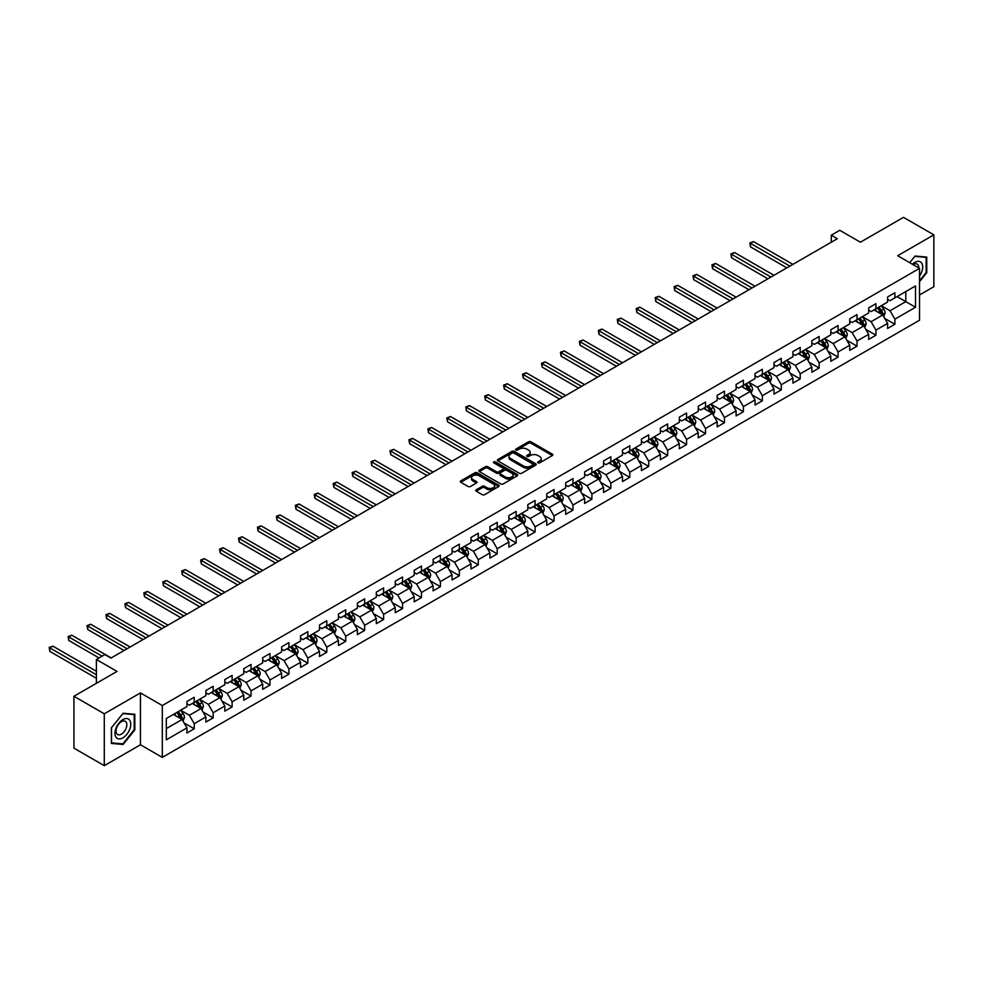 <?xml version="1.0" encoding="UTF-8"?>
<svg xmlns="http://www.w3.org/2000/svg" width="983" height="983" viewBox="0 0 983 983"><rect width="100%" height="100%" fill="white"/><g stroke="black" fill="none" stroke-linecap="round" stroke-linejoin="round"><path stroke-width="1.47" d="M538.033 462.858A1.18 0.676 0 0 0 539.704 462.858L552.36 455.547A1.683 0.971 0 0 0 552.864 454.859A1.683 0.971 0 0 0 552.36 454.171L530.918 441.785A1.683 0.971 0 0 0 528.535 441.785L515.878 449.096A1.18 0.676 0 0 0 517.549 450.067L519.184 449.12A5.394 3.109 0 0 1 526.802 449.12L528.596 450.153A5.394 3.109 0 0 1 530.169 452.352A5.394 3.109 0 0 1 528.596 454.551L526.962 455.498A1.18 0.676 0 0 0 528.621 456.456L530.267 455.51A5.394 3.109 0 0 1 537.885 455.51L539.679 456.542A5.394 3.109 0 0 1 541.252 458.742A5.394 3.109 0 0 1 539.679 460.953L538.033 461.887A1.18 0.676 0 0 0 538.033 462.858L538.033 461.887M476.227 489.804A1.683 0.971 0 0 0 475.735 490.492A1.683 0.971 0 0 0 476.227 491.181L482.248 494.658A1.683 0.971 0 0 0 484.631 494.658L498.688 486.536A1.683 0.971 0 0 0 499.18 485.848A1.683 0.971 0 0 0 498.688 485.16L477.246 472.774A1.683 0.971 0 0 0 474.863 472.774L460.794 480.896A1.683 0.971 0 0 0 460.302 481.584A1.683 0.971 0 0 0 460.794 482.272L468.068 486.474A1.683 0.971 0 0 0 470.452 486.474L476.472 482.997A1.683 0.971 0 0 0 476.964 482.309A1.683 0.971 0 0 0 476.472 481.621L472.86 479.532A4.51 2.605 0 0 1 471.545 477.701A4.51 2.605 0 0 1 474.322 475.293A4.51 2.605 0 0 1 479.237 475.858L493.355 484.005A4.51 2.605 0 0 1 494.682 485.848A4.51 2.605 0 0 1 491.893 488.256A4.51 2.605 0 0 1 486.978 487.691L484.631 486.327A1.683 0.971 0 0 0 482.248 486.327L476.227 489.804L476.227 491.181M919.523 294.986L933.85 286.717L933.85 234.851L903.5 217.341L860.408 242.211L839.777 230.305L831.274 235.207L837.344 238.709L110.956 658.082L104.886 654.58L96.395 659.482L96.395 683.32M104.284 713.805L104.284 765.659L140.458 744.782L140.458 692.917L104.284 713.805L73.934 696.283L117.026 671.401L96.395 659.482M140.458 692.917L162.306 705.536L919.523 268.359L919.523 320.212L162.306 757.389L162.306 705.536M933.85 234.851L897.676 255.74L919.523 268.359M519.307 473.265A1.683 0.971 0 0 0 521.69 473.265L535.747 465.143A1.683 0.971 0 0 0 536.239 464.455A1.683 0.971 0 0 0 535.747 463.767L514.293 451.381A1.683 0.971 0 0 0 511.91 451.381L497.853 459.503A1.683 0.971 0 0 0 497.361 460.191A1.683 0.971 0 0 0 497.853 460.88L519.307 473.265M494.216 463.116A1.18 0.676 0 0 1 495.407 463.276L495.407 461.875L517.218 474.47A1.683 0.971 0 0 1 517.709 475.158A1.683 0.971 0 0 1 517.218 475.846L503.161 483.955A1.683 0.971 0 0 1 500.777 483.955L479.323 471.57L485.344 468.129L485.344 466.728L479.323 470.193A1.683 0.971 0 0 0 478.832 470.882A1.683 0.971 0 0 0 479.323 471.57L479.323 470.193M485.344 468.129A1.683 0.971 0 0 1 487.728 468.129L487.728 466.728A1.683 0.971 0 0 0 485.344 466.728M487.728 466.728L496.427 471.742A1.683 0.971 0 0 0 498.811 471.742L502.804 469.444A1.683 0.971 0 0 0 503.296 468.756A1.683 0.971 0 0 0 502.804 468.068L493.749 462.833A1.18 0.676 0 0 1 495.407 461.875M104.284 765.659L73.934 748.149L73.934 696.283M184.091 722.947L194.229 728.796L194.229 723.685L205.889 716.951L205.889 722.075L213.164 717.873L213.164 712.749L224.824 706.027L224.824 711.139L232.111 706.937L232.111 701.813L243.759 695.092L243.759 700.203L251.046 696.001L251.046 690.889L262.694 684.156L262.694 689.28L269.981 685.065L269.981 679.953L281.63 673.22L281.63 678.344L288.916 674.141L288.916 669.018L300.565 662.296L300.565 667.408L307.851 663.206L307.851 658.082L319.5 651.36L319.5 656.472L326.786 652.27L326.786 647.158L338.447 640.425L338.447 645.536L345.721 641.334L345.721 636.222L357.382 629.489L357.382 634.613L364.656 630.41L364.656 625.286L376.317 618.565L376.317 623.677L383.603 619.474L383.603 614.35L395.252 607.629L395.252 612.741L402.539 608.538L402.539 603.427L414.187 596.693L414.187 601.805L421.474 597.603L421.474 592.491L433.122 585.757L433.122 590.881L440.409 586.667L440.409 581.555L452.057 574.834L452.057 579.945L459.344 575.743L459.344 570.619L470.992 563.898L470.992 569.01L478.279 564.807L478.279 559.696L489.939 552.962L489.939 558.074L497.214 553.871L497.214 548.76L508.875 542.026L508.875 547.15L516.149 542.935L516.149 537.824L527.81 531.103L527.81 536.214L535.096 532.012L535.096 526.888L546.745 520.167L546.745 525.278L554.031 521.076L554.031 515.964L565.68 509.231L565.68 514.342L572.966 510.14L572.966 505.029L584.615 498.295L584.615 503.419L591.901 499.204L591.901 494.093L603.55 487.371L603.55 492.483L610.836 488.281L610.836 483.157L622.485 476.436L622.485 481.547L629.771 477.345L629.771 472.233L641.432 465.5L641.432 470.611L648.706 466.409L648.706 461.297L660.367 454.564L660.367 459.688L667.641 455.473L667.641 450.361L679.302 443.628L679.302 448.752L686.589 444.549L686.589 439.426L698.237 432.704L698.237 437.816L705.524 433.614L705.524 428.49L717.172 421.768L717.172 426.88L724.459 422.678L724.459 417.566L736.107 410.833L736.107 415.956L743.394 411.742L743.394 406.63L755.042 399.897L755.042 405.021L762.329 400.818L762.329 395.694L773.977 388.973L773.977 394.085L781.264 389.882L781.264 384.758L792.925 378.037L792.925 383.149L800.199 378.946L800.199 373.835L811.86 367.101L811.86 372.225L819.134 368.011L819.134 362.899L830.795 356.165L830.795 361.289L838.069 357.087L838.069 351.963L849.73 345.242L849.73 350.353L857.016 346.151L857.016 341.027L868.665 334.306L868.665 339.418L875.951 335.215L875.951 330.104L887.6 323.37L887.6 328.482L894.886 324.279L894.886 319.168L915.517 307.249L915.517 285.942L905.81 291.558L905.81 301.646L915.517 307.249M194.229 728.796L186.954 733.011L186.954 727.887L166.311 739.806L166.311 718.499L186.954 706.58L186.954 701.469L194.229 697.266L194.229 702.378L205.889 695.657L205.889 690.533L213.164 686.331L213.164 691.442L224.824 684.721L224.824 679.597L232.111 675.395L232.111 680.519L243.759 673.785L243.759 668.673L251.046 664.459L251.046 669.583L262.694 662.849L262.694 657.738L269.981 653.535L269.981 658.647L281.63 651.913L281.63 646.802L288.916 642.599L288.916 647.711L300.565 640.99L300.565 635.866L307.851 631.664L307.851 636.787L319.5 630.054L319.5 624.942L326.786 620.728L326.786 625.852L338.447 619.118L338.447 614.006L345.721 609.804L345.721 614.916L357.382 608.182L357.382 603.071L364.656 598.868L364.656 603.98L376.317 597.259L376.317 592.135L383.603 587.932L383.603 593.044L395.252 586.323L395.252 581.211L402.539 576.996L402.539 582.12L414.187 575.387L414.187 570.275L421.474 566.073L421.474 571.184L433.122 564.451L433.122 559.339L440.409 555.137L440.409 560.249L452.057 553.527L452.057 548.403L459.344 544.201L459.344 549.313L470.992 542.591L470.992 537.48L478.279 533.265L478.279 538.389L489.939 531.656L489.939 526.544L497.214 522.342L497.214 527.453L508.875 520.72L508.875 515.608L516.149 511.406L516.149 516.517L527.81 509.796L527.81 504.672L535.096 500.47L535.096 505.581L546.745 498.86L546.745 493.736L554.031 489.534L554.031 494.658L565.68 487.924L565.68 482.813L572.966 478.61L572.966 483.722L584.615 476.988L584.615 471.877L591.901 467.675L591.901 472.786L603.55 466.065L603.55 460.941L610.836 456.739L610.836 461.85L622.485 455.129L622.485 450.005L629.771 445.803L629.771 450.927L641.432 444.193L641.432 439.082L648.706 434.867L648.706 439.991L660.367 433.257L660.367 428.146L667.641 423.943L667.641 429.055L679.302 422.334L679.302 417.21L686.589 413.007L686.589 418.119L698.237 411.398L698.237 406.274L705.524 402.072L705.524 407.195L717.172 400.462L717.172 395.35L724.459 391.136L724.459 396.26L736.107 389.526L736.107 384.414L743.394 380.212L743.394 385.324L755.042 378.602L755.042 373.479L762.329 369.276L762.329 374.388L773.977 367.667L773.977 362.543L781.264 358.34L781.264 363.464L792.925 356.731L792.925 351.619L800.199 347.404L800.199 352.528L811.86 345.795L811.86 340.683L819.134 336.481L819.134 341.593L830.795 334.859L830.795 329.747L838.069 325.545L838.069 330.657L849.73 323.935L849.73 318.811L857.016 314.609L857.016 319.733L868.665 312.999L868.665 307.888L875.951 303.673L875.951 308.797L887.6 302.064L887.6 296.952L894.886 292.75L894.886 297.861L915.517 285.942M192.287 703.496L201.036 708.546L189.375 715.28L180.639 710.23M186.954 703.779L189.375 705.18L194.229 702.378M189.375 715.28L194.229 723.685M201.036 708.546L205.889 716.951M211.222 692.573L219.971 697.611L208.31 704.344L199.574 699.294M205.889 692.843L208.31 694.244L213.164 691.442M208.31 704.344L213.164 712.749M219.971 697.611L224.824 706.027M230.169 681.637L238.906 686.675L227.245 693.408L218.509 688.358M224.824 681.919L227.245 683.32L232.111 680.519M227.245 693.408L232.111 701.813M238.906 686.675L243.759 695.092M249.104 670.701L257.841 675.751L246.192 682.472L237.444 677.434M243.759 670.984L246.192 672.384L251.046 669.583M246.192 682.472L251.046 690.889M257.841 675.751L262.694 684.156M268.04 659.765L276.776 664.815L265.127 671.536L256.379 666.499M262.694 660.048L265.127 661.448L269.981 658.647M265.127 671.536L269.981 679.953M276.776 664.815L281.63 673.22M286.975 648.841L295.711 653.879L284.062 660.613L275.326 655.563M281.63 649.112L284.062 650.513L288.916 647.711M284.062 660.613L288.916 669.018M295.711 653.879L300.565 662.296M305.91 637.906L314.646 642.943L302.997 649.677L294.261 644.627M300.565 638.188L302.997 639.589L307.851 636.787M302.997 649.677L307.851 658.082M314.646 642.943L319.5 651.36M324.845 626.97L333.581 632.02L321.933 638.741L313.196 633.703M319.5 627.252L321.933 628.653L326.786 625.852M321.933 638.741L326.786 647.158M333.581 632.02L338.447 640.425M343.78 616.034L352.528 621.084L340.868 627.805L332.131 622.767M338.447 616.316L340.868 617.717L345.721 614.916M340.868 627.805L345.721 636.222M352.528 621.084L357.382 629.489M362.715 605.098L371.463 610.148L359.803 616.882L351.066 611.831M357.382 605.381L359.803 606.781L364.656 603.98M359.803 616.882L364.656 625.286M371.463 610.148L376.317 618.565M381.65 594.174L390.398 599.212L378.738 605.946L370.001 600.896M376.317 594.457L378.738 595.858L383.603 593.044M378.738 605.946L383.603 614.35M390.398 599.212L395.252 607.629M400.597 583.238L409.333 588.289L397.685 595.01L388.936 589.972M395.252 583.521L397.685 584.922L402.539 582.12M397.685 595.01L402.539 603.427M409.333 588.289L414.187 596.693M419.532 572.303L428.269 577.353L416.62 584.074L407.871 579.036M414.187 572.585L416.62 573.986L421.474 571.184M416.62 584.074L421.474 592.491M428.269 577.353L433.122 585.757M438.467 561.367L447.204 566.417L435.555 573.15L426.806 568.1M433.122 561.649L435.555 563.05L440.409 560.249M435.555 573.15L440.409 581.555M447.204 566.417L452.057 574.834M457.402 550.443L466.139 555.481L454.49 562.215L445.754 557.164M452.057 550.726L454.49 552.127L459.344 549.313M454.49 562.215L459.344 570.619M466.139 555.481L470.992 563.898M476.337 539.507L485.074 544.557L473.425 551.279L464.689 546.229M470.992 539.79L473.425 541.191L478.279 538.389M473.425 551.279L478.279 559.696M485.074 544.557L489.939 552.962M495.272 528.571L504.021 533.622L492.36 540.343L483.624 535.305M489.939 528.854L492.36 530.255L497.214 527.453M492.36 540.343L497.214 548.76M504.021 533.622L508.875 542.026M514.207 517.636L522.956 522.686L511.295 529.419L502.559 524.369M508.875 517.918L511.295 519.319L516.149 516.517M511.295 529.419L516.149 537.824M522.956 522.686L527.81 531.103M533.142 506.712L541.891 511.75L530.23 518.483L521.494 513.433M527.81 506.982L530.23 508.395L535.096 505.581M530.23 518.483L535.096 526.888M541.891 511.75L546.745 520.167M552.09 495.776L560.826 500.826L549.178 507.547L540.429 502.497M546.745 496.059L549.178 497.459L554.031 494.658M549.178 507.547L554.031 515.964M560.826 500.826L565.68 509.231M571.025 484.84L579.761 489.89L568.113 496.612L559.364 491.574M565.68 485.123L568.113 486.524L572.966 483.722M568.113 496.612L572.966 505.029M579.761 489.89L584.615 498.295M589.96 473.904L598.696 478.954L587.048 485.688L578.299 480.638M584.615 474.187L587.048 475.588L591.901 472.786M587.048 485.688L591.901 494.093M598.696 478.954L603.55 487.371M608.895 462.981L617.631 468.019L605.983 474.752L597.246 469.702M603.55 463.251L605.983 464.664L610.836 461.85M605.983 474.752L610.836 483.157M617.631 468.019L622.485 476.436M627.83 452.045L636.566 457.095L624.918 463.816L616.181 458.766M622.485 452.327L624.918 453.728L629.771 450.927M624.918 463.816L629.771 472.233M636.566 457.095L641.432 465.5M646.765 441.109L655.501 446.159L643.853 452.88L635.116 447.843M641.432 441.392L643.853 442.792L648.706 439.991M643.853 452.88L648.706 461.297M655.501 446.159L660.367 454.564M665.7 430.173L674.449 435.223L662.788 441.957L654.051 436.907M660.367 430.456L662.788 431.856L667.641 429.055M662.788 441.957L667.641 450.361M674.449 435.223L679.302 443.628M684.635 419.25L693.384 424.287L681.723 431.021L672.986 425.971M679.302 419.52L681.723 420.921L686.589 418.119M681.723 431.021L686.589 439.426M693.384 424.287L698.237 432.704M703.582 408.314L712.319 413.364L700.658 420.085L691.921 415.035M698.237 408.596L700.658 409.997L705.524 407.195M700.658 420.085L705.524 428.49M712.319 413.364L717.172 421.768M722.517 397.378L731.254 402.428L719.605 409.149L710.856 404.111M717.172 397.66L719.605 399.061L724.459 396.26M719.605 409.149L724.459 417.566M731.254 402.428L736.107 410.833M741.452 386.442L750.189 391.492L738.54 398.226L729.791 393.175M736.107 386.724L738.54 388.125L743.394 385.324M738.54 398.226L743.394 406.63M750.189 391.492L755.042 399.897M760.387 375.518L769.124 380.556L757.475 387.29L748.739 382.24M755.042 375.789L757.475 377.189L762.329 374.388M757.475 387.29L762.329 395.694M769.124 380.556L773.977 388.973M779.322 364.582L788.059 369.62L776.41 376.354L767.674 371.304M773.977 364.865L776.41 366.266L781.264 363.464M776.41 376.354L781.264 384.758M788.059 369.62L792.925 378.037M798.257 353.647L806.994 358.697L795.345 365.418L786.609 360.38M792.925 353.929L795.345 355.33L800.199 352.528M795.345 365.418L800.199 373.835M806.994 358.697L811.86 367.101M817.192 342.711L825.941 347.761L814.28 354.494L805.544 349.444M811.86 342.993L814.28 344.394L819.134 341.593M814.28 354.494L819.134 362.899M825.941 347.761L830.795 356.165M836.128 331.787L844.876 336.825L833.215 343.559L824.479 338.508M830.795 332.057L833.215 333.458L838.069 330.657M833.215 343.559L838.069 351.963M844.876 336.825L849.73 345.242M855.075 320.851L863.811 325.889L852.15 332.623L843.414 327.572M849.73 321.134L852.15 322.535L857.016 319.733M852.15 332.623L857.016 341.027M863.811 325.889L868.665 334.306M874.01 309.915L882.746 314.965L871.098 321.687L862.349 316.649M868.665 310.198L871.098 311.599L875.951 308.797M871.098 321.687L875.951 330.104M882.746 314.965L887.6 323.37M897.074 296.596L905.81 301.646L890.033 310.751L881.284 305.713M887.6 299.262L890.033 300.663L894.886 297.861M890.033 310.751L894.886 319.168M140.458 744.782L162.306 757.389M831.274 235.207L831.274 242.211M166.311 728.587L182.088 719.482L173.352 714.432M182.088 719.482L186.954 727.887M884.749 318.431L894.886 324.279M865.814 329.366L875.951 335.215M846.879 340.302L857.016 346.151M827.944 351.226L838.069 357.087M808.997 362.162L819.134 368.011M790.062 373.098L800.199 378.946M771.127 384.034L781.264 389.882M752.192 394.957L762.329 400.818M733.257 405.893L743.394 411.742M714.322 416.829L724.459 422.678M695.386 427.765L705.524 433.614M676.451 438.688L686.589 444.549M657.516 449.624L667.641 455.473M638.569 460.56L648.706 466.409M619.634 471.496L629.771 477.345M600.699 482.42L610.836 488.281M581.764 493.355L591.901 499.204M562.829 504.291L572.966 510.14M543.894 515.227L554.031 521.076M524.959 526.151L535.096 532.012M506.024 537.087L516.149 542.935M487.076 548.023L497.214 553.871M468.141 558.958L478.279 564.807M449.206 569.882L459.344 575.743M430.271 580.818L440.409 586.667M411.336 591.754L421.474 597.603M392.401 602.69L402.539 608.538M373.466 613.625L383.603 619.474M354.531 624.549L364.656 630.41M335.584 635.485L345.721 641.334M316.649 646.421L326.786 652.27M297.714 657.357L307.851 663.206M278.779 668.28L288.916 674.141M259.844 679.216L269.981 685.065M240.909 690.152L251.046 696.001M221.974 701.088L232.111 706.937M203.039 712.011L213.164 717.873M919.523 281.679L926.748 272.696L926.748 257.079L915.038 256.035L909.693 262.682L914.792 256.379L926.146 257.386L926.146 272.524L919.523 280.757M111.386 743.443L123.096 744.487L134.818 729.914L134.818 714.297L123.096 713.253L111.386 727.825L111.386 743.443M134.204 729.57L134.818 729.914M121.867 743.775L123.096 744.487M538.512 463.018L539.679 462.354A5.394 3.109 0 0 0 541.252 460.142L541.252 458.742M530.169 452.352L530.169 453.753A5.394 3.109 0 0 1 528.596 455.952L527.429 456.628M552.348 455.559L530.918 443.186A1.683 0.971 0 0 0 528.535 443.186L516.345 450.226M535.747 463.767L535.747 465.143L514.293 452.782A1.683 0.971 0 0 0 511.91 452.782L497.877 460.892M532.761 464.934A1.18 0.676 0 0 0 532.761 463.976L513.937 453.102A1.18 0.676 0 0 0 512.266 453.102L510.546 454.097A5.394 3.109 0 0 0 508.961 456.309A5.394 3.109 0 0 0 510.546 458.508L523.411 465.93A5.394 3.109 0 0 0 531.041 465.93L532.761 464.934L532.761 466.335A1.18 0.676 0 0 0 533.105 465.856L533.105 464.455M508.961 456.309L508.961 457.709A5.394 3.109 0 0 0 510.546 459.909L510.546 458.508M532.761 466.335L531.041 467.33A5.394 3.109 0 0 1 523.411 467.33L510.546 459.909M487.728 468.129L496.427 473.155A1.683 0.971 0 0 0 498.811 473.155L502.804 470.845A1.683 0.971 0 0 0 503.296 470.157L503.296 468.756M495.407 463.276L517.193 475.858M505.446 476.964A4.51 2.605 0 0 0 510.361 477.517A4.51 2.605 0 0 0 513.151 475.121A4.51 2.605 0 0 0 511.824 473.278L506.847 470.402A1.683 0.971 0 0 0 504.463 470.402L500.47 472.712A1.683 0.971 0 0 0 499.978 473.401A1.683 0.971 0 0 0 500.47 474.089L505.446 476.964L505.446 478.365A4.51 2.605 0 0 0 510.361 478.93A4.51 2.605 0 0 0 513.151 476.522L513.151 475.121M499.978 473.401L499.978 474.801A1.683 0.971 0 0 0 500.47 475.489L500.47 474.089M505.446 478.365L500.47 475.489M494.682 485.848L494.682 487.249A4.51 2.605 0 0 1 491.893 489.657A4.51 2.605 0 0 1 486.978 489.092L484.631 487.728A1.683 0.971 0 0 0 482.248 487.728L476.251 491.193M471.545 477.701L471.545 479.102A4.51 2.605 0 0 0 472.86 480.945L472.86 479.532M476.472 481.621L476.472 482.997L472.86 480.945M498.688 485.16L498.688 486.536L477.246 474.187A1.683 0.971 0 0 0 474.863 474.187L460.818 482.284M883.705 316.624L885.155 312.987A4.546 2.63 -120 0 0 883.692 309.117L881.186 305.762M876.824 311.537L875.128 309.276M792.912 264.366L753.506 241.609L750.471 243.354L750.471 246.868L786.855 267.868M877.426 307.937L879.932 311.279A4.546 2.63 60 0 1 881.235 314.019L882.697 313.184A4.546 2.63 -120 0 0 881.395 310.444L878.888 307.101M877.745 307.753L880.522 311.464A2.322 1.339 60 0 1 880.94 312.176L882.697 313.184M750.471 246.868L749.796 242.973L789.877 266.11M749.796 242.973L753.506 241.609M919.523 276.063A11.157 6.439 120 0 0 921.624 272.119A11.157 6.439 120 0 0 920.936 262.24A11.157 6.439 120 0 0 912.384 264.23M925.384 256.956L926.146 257.386M918.749 267.904A7.643 4.411 120 0 0 917.176 264.071A7.643 4.411 120 0 0 913.06 264.624M122.863 737.84A11.157 6.439 120 0 0 130.751 724.176A11.157 6.439 120 0 0 122.863 719.617A11.157 6.439 120 0 0 114.962 733.281A11.157 6.439 120 0 0 122.863 737.84M121.425 734.141A7.643 4.411 120 0 0 126.414 727.408A7.643 4.411 120 0 0 125.234 721.289A7.643 4.411 120 0 0 121.425 721.657A7.643 4.411 120 0 0 116.424 728.391A7.643 4.411 120 0 0 117.604 734.522A7.643 4.411 120 0 0 121.425 734.141M111.509 727.715L122.863 713.597L134.204 714.616L134.204 729.742L122.863 743.861L111.509 742.853L111.509 727.715M133.455 714.174L134.204 714.616M864.77 327.56L866.207 323.923A4.546 2.63 -120 0 0 864.757 320.04L862.251 316.698M857.889 322.473L856.181 320.2M773.977 275.289L734.571 252.545L731.536 254.29L731.536 257.792L767.907 278.803M858.491 318.873L860.997 322.215A4.546 2.63 60 0 1 862.3 324.955L863.762 324.107A4.546 2.63 -120 0 0 862.46 321.38L859.953 318.037M858.81 318.689L861.587 322.399A2.322 1.339 60 0 1 862.005 323.1L863.762 324.107M731.536 257.792L730.861 253.909L770.942 277.046M730.861 253.909L734.571 252.545M845.835 338.484L847.272 334.847A4.546 2.63 -120 0 0 845.822 330.976L843.316 327.634M838.954 333.409L837.246 331.136M755.042 286.225L715.636 263.469L712.601 265.226L712.601 268.728L748.972 289.727M839.556 329.809L842.062 333.151A4.546 2.63 60 0 1 843.365 335.891L844.815 335.043A4.546 2.63 -120 0 0 843.512 332.303L841.018 328.961M839.875 329.624L842.652 333.335A2.322 1.339 60 0 1 843.07 334.036L844.815 335.043M712.601 268.728L711.925 264.845L752.007 287.982M711.925 264.845L715.636 263.469M826.9 349.42L828.337 345.783A4.546 2.63 -120 0 0 826.887 341.912L824.381 338.57M820.019 344.345L818.311 342.072M736.107 297.161L696.689 274.404L693.654 276.162L693.654 279.663L730.037 300.663M820.621 340.732L823.127 344.087A4.546 2.63 60 0 1 824.43 346.815L825.88 345.979A4.546 2.63 -120 0 0 824.577 343.239L822.071 339.897M820.94 340.56L823.717 344.271A2.322 1.339 60 0 1 824.135 344.972L825.88 345.979M693.654 279.663L692.99 275.768L733.072 298.918M692.99 275.768L696.689 274.404M807.965 360.356L809.402 356.718A4.546 2.63 -120 0 0 807.952 352.848L805.446 349.493M801.084 355.268L799.376 353.008M717.172 308.097L677.754 285.34L674.719 287.085L674.719 290.599L711.102 311.599M801.686 351.668L804.192 355.01A4.546 2.63 60 0 1 805.495 357.751L806.945 356.915A4.546 2.63 -120 0 0 805.642 354.175L803.136 350.833M802.005 351.484L804.782 355.195A2.322 1.339 60 0 1 805.2 355.907L806.945 356.915M674.719 290.599L674.055 286.704L714.137 309.842M674.055 286.704L677.754 285.34M789.017 371.291L790.467 367.654A4.546 2.63 -120 0 0 789.017 363.771L786.511 360.429M782.136 366.204L780.441 363.931M698.237 319.02L658.819 296.276L655.784 298.021L655.784 301.523L692.167 322.535M782.751 362.604L785.257 365.946A4.546 2.63 60 0 1 786.547 368.686L788.01 367.839A4.546 2.63 -120 0 0 786.707 365.111L784.201 361.769M783.058 362.42L785.847 366.131A2.322 1.339 60 0 1 786.265 366.831L788.01 367.839M655.784 301.523L655.12 297.64L695.202 320.777M655.12 297.64L658.819 296.276M770.082 382.215L771.532 378.578A4.546 2.63 -120 0 0 770.082 374.707L767.576 371.365M763.201 377.14L761.506 374.867M679.302 329.956L639.884 307.2L636.849 308.957L636.849 312.459L673.232 333.458M763.803 373.54L766.31 376.882A4.546 2.63 60 0 1 767.612 379.622L769.075 378.774A4.546 2.63 -120 0 0 767.772 376.034L765.265 372.692M764.123 373.356L766.9 377.067A2.322 1.339 60 0 1 767.33 377.767L769.075 378.774M636.849 312.459L636.185 308.576L676.267 331.713M636.185 308.576L639.884 307.2M751.147 393.151L752.597 389.514A4.546 2.63 -120 0 0 751.147 385.643L748.641 382.301M744.266 388.076L742.57 385.803M660.367 340.892L620.949 318.136L617.914 319.893L617.914 323.395L654.297 344.394M744.868 384.476L747.375 387.818A4.546 2.63 60 0 1 748.677 390.546L750.14 389.71A4.546 2.63 -120 0 0 748.837 386.97L746.33 383.628M745.188 384.292L747.965 388.002A2.322 1.339 60 0 1 748.395 388.703L750.14 389.71M617.914 323.395L617.25 319.5L657.332 342.649M617.25 319.5L620.949 318.136M732.212 404.087L733.662 400.45A4.546 2.63 -120 0 0 732.2 396.579L729.693 393.225M725.331 399.012L723.635 396.739M641.42 351.828L602.014 329.072L598.979 330.816L598.979 334.331L635.362 355.33M725.933 395.399L728.44 398.742A4.546 2.63 60 0 1 729.742 401.482L731.205 400.646A4.546 2.63 -120 0 0 729.902 397.906L727.395 394.564M726.253 395.215L729.03 398.926A2.322 1.339 60 0 1 729.46 399.639L731.205 400.646M598.979 334.331L598.315 330.435L638.397 353.573M598.315 330.435L602.014 329.072M713.277 415.023L714.715 411.386A4.546 2.63 -120 0 0 713.265 407.503L710.758 404.16M706.396 409.936L704.688 407.662M622.485 362.764L583.079 340.007L580.044 341.752L580.044 345.254L616.415 366.266M706.998 406.335L709.505 409.678A4.546 2.63 60 0 1 710.807 412.418L712.27 411.57A4.546 2.63 -120 0 0 710.967 408.842L708.46 405.5M707.318 406.151L710.095 409.862A2.322 1.339 60 0 1 710.512 410.562L712.27 411.57M580.044 345.254L579.368 341.371L619.45 364.509M579.368 341.371L583.079 340.007M694.342 425.946L695.78 422.309A4.546 2.63 -120 0 0 694.33 418.439L691.823 415.096M687.461 420.871L685.753 418.598M603.55 373.687L564.144 350.931L561.109 352.688L561.109 356.19L597.48 377.189M688.063 417.271L690.57 420.613A4.546 2.63 60 0 1 691.872 423.354L693.322 422.506A4.546 2.63 -120 0 0 692.02 419.778L689.525 416.423M688.383 417.087L691.16 420.798A2.322 1.339 60 0 1 691.577 421.498L693.322 422.506M561.109 356.19L560.433 352.307L600.515 375.445M560.433 352.307L564.144 350.931M675.407 436.882L676.845 433.245A4.546 2.63 -120 0 0 675.395 429.374L672.888 426.032M668.526 431.807L666.818 429.534M584.615 384.623L545.196 361.867L542.161 363.624L542.161 367.126L578.545 388.125M669.128 428.207L671.635 431.549A4.546 2.63 60 0 1 672.937 434.277L674.387 433.442A4.546 2.63 -120 0 0 673.085 430.701L670.578 427.359M669.448 428.023L672.225 431.734A2.322 1.339 60 0 1 672.642 432.434L674.387 433.442M542.161 367.126L541.498 363.231L581.58 386.38M541.498 363.231L545.196 361.867M656.472 447.818L657.91 444.181A4.546 2.63 -120 0 0 656.46 440.31L653.953 436.956M649.591 442.743L647.883 440.47M565.68 395.559L526.261 372.803L523.226 374.548L523.226 378.062L559.61 399.061M650.193 439.131L652.7 442.473A4.546 2.63 60 0 1 654.002 445.213L655.452 444.377A4.546 2.63 -120 0 0 654.15 441.637L651.643 438.295M650.513 438.946L653.29 442.657A2.322 1.339 60 0 1 653.707 443.37L655.452 444.377M523.226 378.062L522.563 374.167L562.645 397.304M522.563 374.167L526.261 372.803M637.525 458.754L638.975 455.117A4.546 2.63 -120 0 0 637.525 451.234L635.018 447.892M630.644 453.667L628.948 451.394M546.745 406.495L507.326 383.739L504.291 385.483L504.291 388.985L540.675 409.997M631.258 450.067L633.765 453.409A4.546 2.63 60 0 1 635.067 456.149L636.517 455.301A4.546 2.63 -120 0 0 635.215 452.573L632.708 449.231M631.565 449.882L634.354 453.593A2.322 1.339 60 0 1 634.772 454.293L636.517 455.301M504.291 388.985L503.628 385.103L543.71 408.24M503.628 385.103L507.326 383.739M618.59 469.677L620.04 466.04A4.546 2.63 -120 0 0 618.59 462.17L616.083 458.828M611.709 464.603L610.013 462.329M527.81 417.419L488.391 394.662L485.356 396.419L485.356 399.921L521.74 420.921M612.323 461.002L614.817 464.345A4.546 2.63 60 0 1 616.12 467.085L617.582 466.237A4.546 2.63 -120 0 0 616.28 463.509L613.773 460.155M612.63 460.818L615.419 464.529A2.322 1.339 60 0 1 615.837 465.229L617.582 466.237M485.356 399.921L484.693 396.038L524.775 419.176M484.693 396.038L488.391 394.662M599.655 480.613L601.105 476.976A4.546 2.63 -120 0 0 599.655 473.106L597.148 469.763M592.774 475.539L591.078 473.265M508.875 428.355L469.456 405.598L466.421 407.355L466.421 410.857L502.804 431.856M593.376 471.938L595.882 475.281A4.546 2.63 60 0 1 597.185 478.008L598.647 477.173A4.546 2.63 -120 0 0 597.345 474.433L594.838 471.09M593.695 471.754L596.472 475.465A2.322 1.339 60 0 1 596.902 476.165L598.647 477.173M466.421 410.857L465.758 406.962L505.84 430.112M465.758 406.962L469.456 405.598M580.72 491.549L582.169 487.912A4.546 2.63 -120 0 0 580.707 484.041L578.213 480.699M573.839 486.474L572.143 484.201M489.939 439.29L450.521 416.534L447.486 418.279L447.486 421.793L483.869 442.792M574.441 482.862L576.947 486.216A4.546 2.63 60 0 1 578.25 488.944L579.712 488.109A4.546 2.63 -120 0 0 578.409 485.369L575.903 482.026M574.76 482.678L577.537 486.388A2.322 1.339 60 0 1 577.967 487.101L579.712 488.109M447.486 421.793L446.823 417.898L486.904 441.035M446.823 417.898L450.521 416.534M561.784 502.485L563.222 498.848A4.546 2.63 -120 0 0 561.772 494.965L559.266 491.623M554.904 497.398L553.196 495.125M470.992 450.226L431.586 427.47L428.551 429.215L428.551 432.717L464.922 453.728M555.506 493.798L558.012 497.14A4.546 2.63 60 0 1 559.315 499.88L560.777 499.045A4.546 2.63 -120 0 0 559.474 496.304L556.968 492.962M555.825 493.613L558.602 497.324A2.322 1.339 60 0 1 559.02 498.025L560.777 499.045M428.551 432.717L427.875 428.834L467.957 451.971M427.875 428.834L431.586 427.47M542.849 513.421L544.287 509.772A4.546 2.63 -120 0 0 542.837 505.901L540.331 502.559M535.968 508.334L534.26 506.061M452.057 461.15L412.651 438.393L409.616 440.151L409.616 443.652L445.987 464.664M536.571 504.734L539.077 508.076A4.546 2.63 60 0 1 540.38 510.816L541.83 509.968A4.546 2.63 -120 0 0 540.527 507.24L538.033 503.886M536.89 504.549L539.667 508.26A2.322 1.339 60 0 1 540.085 508.961L541.83 509.968M409.616 443.652L408.94 439.77L449.022 462.907M408.94 439.77L412.651 438.393M523.914 524.344L525.352 520.707A4.546 2.63 -120 0 0 523.902 516.837L521.395 513.495M517.033 519.27L515.325 516.997M433.122 472.086L393.704 449.329L390.681 451.086L390.681 454.588L427.052 475.588M517.636 515.67L520.142 519.012A4.546 2.63 60 0 1 521.445 521.74L522.895 520.904A4.546 2.63 -120 0 0 521.592 518.164L519.085 514.822M517.955 515.485L520.732 519.196A2.322 1.339 60 0 1 521.15 519.896L522.895 520.904M390.681 454.588L390.005 450.693L430.087 473.843M390.005 450.693L393.704 449.329M504.979 535.28L506.417 531.643A4.546 2.63 -120 0 0 504.967 527.773L502.46 524.431M498.098 530.206L496.39 527.932M414.187 483.022L374.769 460.265L371.734 462.022L371.734 465.524L408.117 486.524M498.7 526.593L501.207 529.948A4.546 2.63 60 0 1 502.51 532.675L503.96 531.84A4.546 2.63 -120 0 0 502.657 529.1L500.15 525.758M499.02 526.409L501.797 530.12A2.322 1.339 60 0 1 502.215 530.832L503.96 531.84M371.734 465.524L371.07 461.629L411.152 484.766M371.07 461.629L374.769 460.265M486.032 546.216L487.482 542.579A4.546 2.63 -120 0 0 486.032 538.696L483.525 535.354M479.151 541.129L477.455 538.856M395.252 493.957L355.834 471.201L352.799 472.946L352.799 476.448L389.182 497.459M479.765 537.529L482.272 540.871A4.546 2.63 60 0 1 483.575 543.611L485.024 542.776A4.546 2.63 -120 0 0 483.722 540.036L481.215 536.693M480.073 537.345L482.862 541.055A2.322 1.339 60 0 1 483.28 541.756L485.024 542.776M352.799 476.448L352.135 472.565L392.217 495.702M352.135 472.565L355.834 471.201M467.097 557.152L468.547 553.515A4.546 2.63 -120 0 0 467.097 549.632L464.59 546.29M460.216 552.065L458.52 549.792M376.317 504.881L336.899 482.125L333.864 483.882L333.864 487.384L370.247 508.395M460.83 548.465L463.325 551.807A4.546 2.63 60 0 1 464.627 554.547L466.089 553.699A4.546 2.63 -120 0 0 464.787 550.971L462.28 547.617M461.138 548.281L463.927 551.991A2.322 1.339 60 0 1 464.345 552.692L466.089 553.699M333.864 487.384L333.2 483.501L373.282 506.638M333.2 483.501L336.899 482.125M448.162 568.076L449.612 564.439A4.546 2.63 -120 0 0 448.162 560.568L445.655 557.226M441.281 563.001L439.585 560.728M357.382 515.817L317.964 493.061L314.929 494.818L314.929 498.32L351.312 519.319M441.883 559.401L444.39 562.743A4.546 2.63 60 0 1 445.692 565.471L447.154 564.635A4.546 2.63 -120 0 0 445.852 561.895L443.345 558.553M442.203 559.216L444.98 562.927A2.322 1.339 60 0 1 445.41 563.628L447.154 564.635M314.929 498.32L314.265 494.424L354.347 517.574M314.265 494.424L317.964 493.061M429.227 579.012L430.677 575.374A4.546 2.63 -120 0 0 429.215 571.504L426.72 568.162M422.346 573.937L420.65 571.664M338.447 526.753L299.029 503.996L295.994 505.754L295.994 509.255L332.377 530.255M422.948 570.324L425.455 573.679A4.546 2.63 60 0 1 426.757 576.407L428.219 575.571A4.546 2.63 -120 0 0 426.917 572.831L424.41 569.489M423.268 570.14L426.044 573.851A2.322 1.339 60 0 1 426.475 574.563L428.219 575.571M295.994 509.255L295.33 505.36L335.412 528.498M295.33 505.36L299.029 503.996M410.292 589.947L411.73 586.31A4.546 2.63 -120 0 0 410.28 582.44L407.773 579.085M403.411 584.86L401.703 582.6M319.5 537.689L280.094 514.932L277.059 516.677L277.059 520.179L313.43 541.191M404.013 581.26L406.52 584.602A4.546 2.63 60 0 1 407.822 587.342L409.284 586.507A4.546 2.63 -120 0 0 407.982 583.767L405.475 580.425M404.332 581.076L407.109 584.787A2.322 1.339 60 0 1 407.527 585.499L409.284 586.507M277.059 520.179L276.383 516.296L316.465 539.434M276.383 516.296L280.094 514.932M391.357 600.883L392.795 597.246A4.546 2.63 -120 0 0 391.345 593.363L388.838 590.021M384.476 595.796L382.768 593.523M300.565 548.612L261.159 525.856L258.124 527.613L258.124 531.115L294.495 552.127M385.078 592.196L387.585 595.538A4.546 2.63 60 0 1 388.887 598.278L390.337 597.431A4.546 2.63 -120 0 0 389.047 594.703L386.54 591.348M385.397 592.012L388.174 595.723A2.322 1.339 60 0 1 388.592 596.423L390.337 597.431M258.124 531.115L257.448 527.232L297.53 550.369M257.448 527.232L261.159 525.856M372.422 611.807L373.859 608.17A4.546 2.63 -120 0 0 372.41 604.299L369.903 600.957M365.541 606.732L363.833 604.459M281.63 559.548L242.223 536.792L239.188 538.549L239.188 542.051L275.559 563.05M366.143 603.132L368.65 606.474A4.546 2.63 60 0 1 369.952 609.214L371.402 608.366A4.546 2.63 -120 0 0 370.099 605.626L367.593 602.284M366.462 602.948L369.239 606.658A2.322 1.339 60 0 1 369.657 607.359L371.402 608.366M239.188 542.051L238.513 538.156L278.594 561.305M238.513 538.156L242.223 536.792M353.487 622.743L354.924 619.106A4.546 2.63 -120 0 0 353.475 615.235L350.968 611.893M346.606 617.668L344.898 615.395M262.694 570.484L223.276 547.728L220.241 549.485L220.241 552.987L256.624 573.986M347.208 614.056L349.715 617.41A4.546 2.63 60 0 1 351.017 620.138L352.467 619.302A4.546 2.63 -120 0 0 351.164 616.562L348.658 613.22M347.527 613.884L350.304 617.582A2.322 1.339 60 0 1 350.722 618.295L352.467 619.302M220.241 552.987L219.578 549.092L259.659 572.241M219.578 549.092L223.276 547.728M334.539 633.679L335.989 630.042A4.546 2.63 -120 0 0 334.539 626.171L332.033 622.817M327.671 628.592L325.963 626.331M243.759 581.42L204.341 558.663L201.306 560.408L201.306 563.923L237.689 584.922M328.273 624.991L330.779 628.334A4.546 2.63 60 0 1 332.082 631.074L333.532 630.238A4.546 2.63 -120 0 0 332.229 627.498L329.723 624.156M328.58 624.807L331.369 628.518A2.322 1.339 60 0 1 331.787 629.231L333.532 630.238M201.306 563.923L200.643 560.027L240.724 583.165M200.643 560.027L204.341 558.663M315.604 644.615L317.054 640.977A4.546 2.63 -120 0 0 315.604 637.095L313.098 633.752M308.723 639.528L307.028 637.254M224.824 592.344L185.406 569.599L182.371 571.344L182.371 574.846L218.754 595.858M309.338 635.927L311.832 639.269A4.546 2.63 60 0 1 313.135 642.01L314.597 641.162A4.546 2.63 -120 0 0 313.294 638.434L310.788 635.079M309.645 635.743L312.434 639.454A2.322 1.339 60 0 1 312.852 640.154L314.597 641.162M182.371 574.846L181.708 570.963L221.789 594.101M181.708 570.963L185.406 569.599M296.669 655.538L298.119 651.901A4.546 2.63 -120 0 0 296.669 648.03L294.163 644.688M289.788 650.463L288.093 648.19M205.889 603.279L166.471 580.523L163.436 582.28L163.436 585.782L199.819 606.781M290.39 646.863L292.897 650.205A4.546 2.63 60 0 1 294.2 652.945L295.662 652.098A4.546 2.63 -120 0 0 294.359 649.358L291.853 646.015M290.71 646.679L293.487 650.39A2.322 1.339 60 0 1 293.917 651.09L295.662 652.098M163.436 585.782L162.773 581.887L202.854 605.036M162.773 581.887L166.471 580.523M277.734 666.474L279.184 662.837A4.546 2.63 -120 0 0 277.722 658.966L275.228 655.624M270.853 661.399L269.158 659.126M186.954 614.215L147.536 591.459L144.501 593.216L144.501 596.718L180.884 617.717M271.455 657.787L273.962 661.141A4.546 2.63 60 0 1 275.265 663.869L276.727 663.034A4.546 2.63 -120 0 0 275.424 660.293L272.918 656.951M271.775 657.615L274.552 661.326A2.322 1.339 60 0 1 274.982 662.026L276.727 663.034M144.501 596.718L143.837 592.823L183.919 615.972M143.837 592.823L147.536 591.459M258.799 677.41L260.249 673.773A4.546 2.63 -120 0 0 258.787 669.902L256.28 666.548M251.918 672.323L250.223 670.062M168.007 625.151L128.601 602.395L125.566 604.14L125.566 607.654L161.949 628.653M252.52 668.723L255.027 672.065A4.546 2.63 60 0 1 256.33 674.805L257.792 673.969A4.546 2.63 -120 0 0 256.489 671.229L253.983 667.887M252.84 668.538L255.617 672.249A2.322 1.339 60 0 1 256.035 672.962L257.792 673.969M125.566 607.654L124.89 603.759L164.972 626.896M124.89 603.759L128.601 602.395M239.864 688.346L241.302 684.709A4.546 2.63 -120 0 0 239.852 680.826L237.345 677.484M232.983 683.259L231.275 680.986M149.072 636.075L109.666 613.331L106.631 615.075L106.631 618.577L143.002 639.589M233.585 679.658L236.092 683.001A4.546 2.63 60 0 1 237.394 685.741L238.857 684.893A4.546 2.63 -120 0 0 237.554 682.165L235.048 678.823M233.905 679.474L236.682 683.185A2.322 1.339 60 0 1 237.1 683.885L238.857 684.893M106.631 618.577L105.955 614.694L146.037 637.832M105.955 614.694L109.666 613.331M220.929 699.269L222.367 695.632A4.546 2.63 -120 0 0 220.917 691.762L218.41 688.419M214.048 694.195L212.34 691.921M130.137 647.011L90.731 624.254L87.696 626.011L87.696 629.513L124.067 650.513M214.65 690.594L217.157 693.937A4.546 2.63 60 0 1 218.459 696.677L219.909 695.829A4.546 2.63 -120 0 0 218.607 693.089L216.113 689.747M214.97 690.41L217.747 694.121A2.322 1.339 60 0 1 218.165 694.821L219.909 695.829M87.696 629.513L87.02 625.63L127.102 648.768M87.02 625.63L90.731 624.254M201.994 710.205L203.432 706.568A4.546 2.63 -120 0 0 201.982 702.698L199.475 699.355M195.113 705.13L193.405 702.857M111.202 657.946L71.784 635.19L68.749 636.947L68.749 640.449L99.062 657.946M195.715 701.518L198.222 704.872A4.546 2.63 60 0 1 199.524 707.6L200.974 706.765A4.546 2.63 -120 0 0 199.672 704.025L197.165 700.682M196.035 701.346L198.812 705.057A2.322 1.339 60 0 1 199.23 705.757L200.974 706.765M68.749 640.449L68.085 636.554L102.097 656.189M68.085 636.554L71.784 635.19M183.059 721.141L184.497 717.504A4.546 2.63 -120 0 0 183.047 713.633L180.54 710.279M176.178 716.066L174.47 713.793M96.395 671.266L52.849 646.126L49.814 647.871L49.814 651.385L96.395 678.27M176.78 712.454L179.287 715.796A4.546 2.63 60 0 1 180.589 718.536L182.039 717.701A4.546 2.63 -120 0 0 180.737 714.96L178.23 711.618M177.1 712.27L179.877 715.98A2.322 1.339 60 0 1 180.294 716.693L182.039 717.701M49.814 651.385L49.15 647.49L96.395 674.768M49.15 647.49L52.849 646.126M539.679 462.354L539.679 460.953M526.962 456.456L526.962 455.498M528.596 455.952L528.596 454.551M515.878 450.067L515.878 449.096M528.535 443.186L528.535 441.785M530.918 443.186L530.918 441.785M552.36 455.547L552.36 454.171M497.853 460.88L497.853 459.503M511.91 452.782L511.91 451.381M514.293 452.782L514.293 451.381M523.411 467.33L523.411 465.93M531.041 467.33L531.041 465.93M496.427 473.155L496.427 471.742M498.811 473.155L498.811 471.742M502.804 470.845L502.804 469.444M517.218 475.846L517.218 474.47M482.248 487.728L482.248 486.327M484.631 487.728L484.631 486.327M486.978 489.092L486.978 487.691M460.794 482.272L460.794 480.896M474.863 474.187L474.863 472.774M477.246 474.187L477.246 472.774M882.292 314.707L885.118 313.073M881.395 310.444L883.692 309.117M878.151 312.311L879.932 311.279M863.357 325.631L866.183 324.009M862.46 321.38L864.757 320.04M859.216 323.247L860.997 322.215M844.422 336.567L847.248 334.945M843.512 332.303L845.822 330.976M840.281 334.171L842.062 333.151M825.487 347.503L828.313 345.869M824.577 343.239L826.887 341.912M821.346 345.107L823.127 344.087M806.552 358.439L809.378 356.804M805.642 354.175L807.952 352.848M802.411 356.043L804.192 355.01M787.616 369.362L790.43 367.74M786.707 365.111L789.017 363.771M783.476 366.978L785.257 365.946M768.681 380.298L771.495 378.676M767.772 376.034L770.082 374.707M764.541 377.914L766.31 376.882M749.746 391.234L752.56 389.6M748.837 386.97L751.147 385.643M745.593 388.838L747.375 387.818M730.799 402.17L733.625 400.536M729.902 397.906L732.2 396.579M726.658 399.774L728.44 398.742M711.864 413.093L714.69 411.472M710.967 408.842L713.265 407.503M707.723 410.71L709.505 409.678M692.929 424.029L695.755 422.407M692.02 419.778L694.33 418.439M688.788 421.646L690.57 420.613M673.994 434.965L676.82 433.331M673.085 430.701L675.395 429.374M669.853 432.569L671.635 431.549M655.059 445.901L657.885 444.267M654.15 441.637L656.46 440.31M650.918 443.505L652.7 442.473M636.124 456.825L638.95 455.203M635.215 452.573L637.525 451.234M631.983 454.441L633.765 453.409M617.189 467.761L620.003 466.139M616.28 463.509L618.59 462.17M613.048 465.377L614.817 464.345M598.254 478.696L601.068 477.062M597.345 474.433L599.655 473.106M594.101 476.3L595.882 475.281M579.306 489.632L582.133 487.998M578.409 485.369L580.707 484.041M575.166 487.236L576.947 486.216M560.371 500.556L563.198 498.934M559.474 496.304L561.772 494.965M556.231 498.172L558.012 497.14M541.436 511.492L544.263 509.87M540.527 507.24L542.837 505.901M537.296 509.108L539.077 508.076M522.501 522.428L525.327 520.793M521.592 518.164L523.902 516.837M518.36 520.032L520.142 519.012M503.566 533.364L506.392 531.729M502.657 529.1L504.967 527.773M499.425 530.967L501.207 529.948M484.631 544.299L487.457 542.665M483.722 540.036L486.032 538.696M480.49 541.903L482.272 540.871M465.696 555.223L468.51 553.601M464.787 550.971L467.097 549.632M461.555 552.839L463.325 551.807M446.761 566.159L449.575 564.525M445.852 561.895L448.162 560.568M442.62 563.763L444.39 562.743M427.814 577.095L430.64 575.46M426.917 572.831L429.215 571.504M423.673 574.699L425.455 573.679M408.879 588.031L411.705 586.396M407.982 583.767L410.28 582.44M404.738 585.635L406.52 584.602M389.944 598.954L392.77 597.332M389.047 594.703L391.345 593.363M385.803 596.57L387.585 595.538M371.009 609.89L373.835 608.256M370.099 605.626L372.41 604.299M366.868 607.494L368.65 606.474M352.074 620.826L354.9 619.192M351.164 616.562L353.475 615.235M347.933 618.43L349.715 617.41M333.139 631.762L335.965 630.128M332.229 627.498L334.539 626.171M328.998 629.366L330.779 628.334M314.204 642.685L317.017 641.063M313.294 638.434L315.604 637.095M310.063 640.302L311.832 639.269M295.269 653.621L298.082 651.987M294.359 649.358L296.669 648.03M291.128 651.225L292.897 650.205M276.334 664.557L279.147 662.923M275.424 660.293L277.722 658.966M272.18 662.161L273.962 661.141M257.386 675.493L260.212 673.859M256.489 671.229L258.787 669.902M253.245 673.097L255.027 672.065M238.451 686.417L241.277 684.795M237.554 682.165L239.852 680.826M234.31 684.033L236.092 683.001M219.516 697.352L222.342 695.731M218.607 693.089L220.917 691.762M215.375 694.969L217.157 693.937M200.581 708.288L203.407 706.654M199.672 704.025L201.982 702.698M196.44 705.892L198.222 704.872M181.646 719.224L184.472 717.59M180.737 714.96L183.047 713.633M177.505 716.828L179.287 715.796"/></g></svg>
